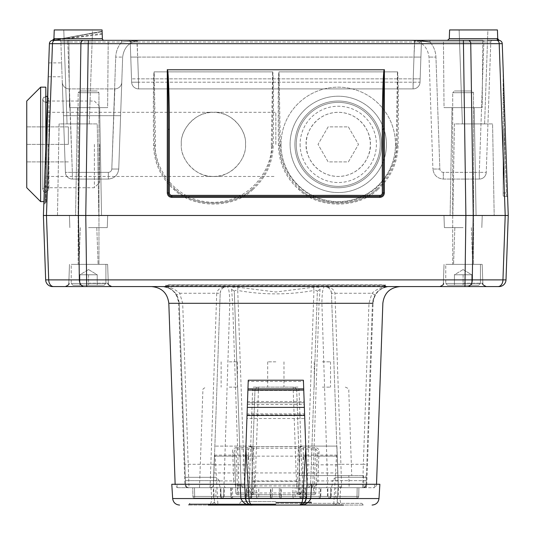 <?xml version="1.0" encoding="UTF-8"?>
<svg xmlns="http://www.w3.org/2000/svg" width="535" height="535" viewBox="0 0 535 535"><rect width="100%" height="100%" fill="white"/><g stroke="black" fill="none" stroke-linecap="round" stroke-linejoin="round"><path stroke-width="0.4" stroke-dasharray="2.67 2.01" d="M275.833 501.596L241.071 501.596L275.833 501.596M275.833 503.328L361.841 503.328L275.833 503.328M299.246 505.06L363.225 505.06L299.246 505.06M302.629 498.125L232.631 498.125L302.629 498.125A1.732 1.485 90 0 1 301.151 496.42L301.118 487.719L177.112 487.719L275.833 487.719L250.547 487.719L250.507 496.42L320.258 496.42L320.405 487.719L303.826 487.719L303.86 496.42A1.732 1.224 -90 0 1 302.629 498.125M300.576 493.002A1.732 0.682 -90 0 1 299.894 494.654L296.771 493.517A1.732 1.592 2 0 0 298.503 491.986L300.048 447.775L298.503 491.986L300.576 493.002L315.81 492.982L317.188 453.546L315.81 492.982L313.497 492.982A1.732 0.582 90 0 0 314.078 494.654L237.587 494.654L314.078 494.654L315.61 447.648C318.419 448.169 319.522 449.962 318.92 453.025L317.79 484.255L238.51 484.255A1.732 0.582 -90 0 0 237.921 485.927L313.737 485.927L313.497 492.982L238.162 492.982L237.921 485.927L235.607 485.927L235.848 492.982L234.47 453.546L235.607 485.927A1.732 1.732 89.9 0 0 233.869 484.255L233.695 480.905L235.427 480.905M275.833 494.654L253.289 494.654L275.833 494.654M275.833 484.255L176.991 484.255L275.833 484.255M248.086 459.98L248.086 455.124L248.086 459.98M214.254 459.98C214.455 454.215 214.455 454.215 214.254 459.98C214.455 454.215 214.455 454.215 214.254 459.98C214.053 465.744 214.053 465.744 214.254 459.98C214.053 465.744 214.053 465.744 214.254 459.98M303.572 459.98L303.572 455.124L303.572 459.98M337.404 459.98C337.204 454.215 337.204 454.215 337.404 459.98C337.204 454.215 337.204 454.215 337.404 459.98C337.612 465.744 337.612 465.744 337.404 459.98C337.612 465.744 337.612 465.744 337.404 459.98M234.564 456.148L214.388 456.148L213.525 480.905L233.695 480.905L232.738 453.025C232.143 449.955 233.247 448.163 236.049 447.648L236.049 449.066C234.531 449.902 234.002 451.4 234.47 453.546A1.732 0.582 -2 0 0 232.738 453.025M301.686 446.103L336.923 446.103L301.686 446.103L298.303 446.598L301.686 446.103A1.732 1.685 -90 0 0 300.001 447.768L298.303 448.19L298.303 446.518L253.363 446.598L298.303 446.598M171.788 484.255L210.81 484.255L211.659 498.546C211.332 503.535 210.161 505.709 208.155 505.06L343.51 505.06C341.497 505.709 340.327 503.535 339.999 498.546L340.849 484.255L338.254 484.255L336.923 446.103L338.254 484.255L337.184 501.803L338.254 484.255L317.79 484.255A1.732 1.732 0 0 0 316.058 485.927L313.737 485.927A1.732 0.582 -90 0 0 313.156 484.255M300.001 447.768L300.048 447.775A1.732 1.732 0 0 1 301.78 446.103L301.767 446.658L303.472 447.648L315.61 447.648M238.51 484.255L213.405 484.255L213.525 480.905M340.849 484.255L379.87 484.255M214.388 456.148L213.405 484.255L214.482 501.803L213.405 484.255L210.81 484.255M252.413 505.06L188.434 505.06L252.413 505.06M244.736 480.938L244.615 484.255L307.043 484.255L306.929 480.938L244.736 480.938L246.916 418.51L304.749 418.51L306.929 480.938M296.771 493.517L298.303 448.19L253.363 448.19L251.611 447.775A1.732 1.732 0 0 0 249.878 446.103L214.736 446.103L249.878 446.103L249.898 446.658L248.193 447.648L248.193 449.066L236.049 449.066L237.587 492.982L251.082 493.002L253.155 491.986L251.611 447.775L253.155 491.986A1.732 1.592 -2 0 0 254.887 493.517L251.764 494.654A1.732 0.682 90 0 1 251.082 493.002M208.155 505.06L208.155 505.06C211.044 504.739 213.157 503.656 214.482 501.803A3.471 3.471 0 0 0 217.939 505.06L215.17 456.148L214.428 454.984M337.231 454.984L336.495 456.148L333.72 505.06A3.471 3.471 0 0 0 337.184 501.803C338.508 503.656 340.614 504.739 343.51 505.06L343.503 505.06M251.657 447.768A1.732 1.685 -90 0 0 249.979 446.103L253.363 446.598M306.167 498.546L307.043 484.255M244.615 484.255L245.491 498.546M247.076 413.849L247.404 404.487L304.254 404.487L304.582 413.849L247.076 413.849L246.916 418.51M303.452 381.448L303.412 380.211L248.253 380.211L248.207 381.448L303.452 381.448L304.154 401.517L247.504 401.517L248.207 381.448M247.504 401.517L247.404 404.487M304.749 418.51L304.582 413.849M304.254 404.487L304.154 401.517M247.043 414.892L304.622 414.892L247.043 414.892M304.194 402.755L247.464 402.755L304.194 402.755M247.946 388.885L303.713 388.885M337.378 498.546L378.994 498.546M172.665 498.546L214.281 498.546M333.72 505.06A3.471 3.471 0 0 0 337.184 501.803M214.482 501.803A3.471 3.471 0 0 0 217.939 505.06M330.73 487.719L327.346 487.719L327.494 496.42L329.734 498.125L356.999 498.125L301.466 498.125L356.999 498.125L306.836 498.125L329.734 498.125L328.523 497.63L328.002 496.42L327.848 487.719L328.002 496.42A1.732 1.732 0 0 0 329.734 498.125A1.732 1.15 -90 0 0 330.884 496.42L330.73 487.719L358.891 487.719L338.321 487.719L338.314 496.42L358.731 496.42L358.898 487.719L306.608 487.719L358.891 487.719L358.731 496.42A1.732 1.732 -90 0 1 356.999 498.125L356.999 496.42L306.736 496.42L306.736 498.125A1.732 1.224 -90 0 1 305.525 496.42L305.358 487.719L327.346 487.719M306.836 498.125L306.736 498.125A1.732 1.705 90 0 1 305.03 496.42L300.048 496.42L299.854 487.719L306.608 487.719L304.897 487.719L304.97 492.621M224.319 487.719L223.811 487.719L223.657 496.42L223.142 497.63L221.925 498.125L224.165 496.42L224.319 487.719L246.301 487.719L246.14 496.42A1.732 1.224 90 0 1 244.95 498.125L194.66 498.125L244.93 498.125L244.93 496.42L194.66 496.42L194.499 487.719L245.057 487.719L192.767 487.719L220.935 487.719L220.774 496.42L192.928 496.42L192.76 487.719L194.499 487.719L194.66 498.125L244.823 498.125L194.66 498.125A1.732 1.732 -90 0 1 192.928 496.42L213.345 496.42L213.338 487.719L192.767 487.719L192.928 496.426L246.635 496.42L246.762 487.719L246.301 487.719L251.804 487.719L251.611 496.42L246.635 496.42A1.732 1.705 -90 0 1 244.95 498.125M246.688 492.621L246.782 487.719L245.057 487.719L246.762 487.719L246.628 496.42L220.774 496.42A1.732 1.15 90 0 0 221.925 498.125A1.732 1.732 0 0 0 223.657 496.42L223.811 487.719L220.935 487.719M320.405 487.719L319.181 487.719L319.027 496.42L232.631 496.42L232.478 487.719L230.745 487.719L231.254 487.719L231.408 496.42L247.805 496.42L247.832 487.719L231.254 487.719M247.832 487.719L250.547 487.719M301.118 487.719L303.826 487.719M232.478 487.719L319.181 487.719M270.516 487.719L220.855 487.719L221.075 496.42L270.362 496.42L270.516 487.719L272.362 487.719L270.917 487.719L270.77 496.42L258.759 496.42L258.753 487.719L270.917 487.719M258.753 487.719L256.519 487.719L256.539 496.42L220.995 496.42L220.774 487.719L256.519 487.719M213.338 487.719L215.866 487.719L215.873 496.42L251.417 496.42L251.617 487.719L215.866 487.719M299.854 487.719L300.242 496.42L335.786 496.42L335.793 487.719L299.854 487.719M335.793 487.719L338.321 487.719M330.811 487.719L281.142 487.719L281.296 496.42L330.583 496.42L330.811 487.719L330.67 496.42L295.126 496.42L295.139 487.719L330.811 487.719M295.139 487.719L292.912 487.719L292.899 496.42L280.888 496.42L280.741 487.719L292.912 487.719M280.741 487.719L281.142 487.719M300.055 487.719L296.637 487.719L293.247 390.496L258.412 390.496L255.021 487.719L251.557 487.719L254.948 390.496A3.471 3.471 0 0 1 258.412 387.146L293.247 387.146A3.471 3.471 0 0 1 296.711 390.496L299.072 390.496L301.954 475.582L299.68 475.582L296.711 390.496L300.055 487.719L366.421 487.719L178.603 487.719L374.547 487.719L199.488 487.719L249.29 487.719L252.587 390.496L254.948 390.496L251.557 487.719L249.29 487.719M249.979 446.103L253.363 446.518L254.887 493.517M318.92 453.025A1.732 0.582 -178 0 0 317.188 453.546C317.656 451.406 317.128 449.908 315.61 449.066L303.472 449.066L300.035 448.236A1.732 1.645 2 0 1 301.767 446.658M249.898 446.658A1.732 1.645 178 0 1 251.631 448.236L248.193 449.066L249.725 494.654M303.472 447.648L301.934 494.654M238.162 492.982L235.848 492.982A1.732 1.732 44 0 0 237.587 494.654A1.732 0.582 90 0 0 238.162 492.982M338.14 480.905L316.232 480.905M300.048 447.775A1.732 1.732 0 0 1 301.78 446.103M317.79 484.255A1.732 1.732 -90 0 0 316.058 485.927M233.869 484.255A1.732 1.732 0 0 1 235.607 485.927M251.611 447.775A1.732 1.732 0 0 0 249.878 446.103M315.81 492.982A1.732 1.732 0 0 1 314.078 494.654A1.732 1.732 0 0 0 315.81 492.982M235.848 492.982A1.732 1.732 0 0 0 237.587 494.654L237.587 492.982L235.848 492.982M279.451 496.42L279.297 487.719L279.451 496.42A1.732 1.732 0 0 0 281.183 498.125L329.44 498.125L281.183 498.125A1.732 1.732 0 0 1 279.451 496.42L280.888 496.42L281.183 498.125L281.296 496.42L279.451 496.42M272.208 496.42L272.362 487.719L272.208 496.42A1.732 1.732 0 0 1 270.476 498.125L222.219 498.125L270.476 498.125A1.732 1.732 0 0 0 272.208 496.42L270.362 496.42L270.476 498.125L270.77 496.42L272.208 496.42M230.745 487.719L230.899 496.42L230.745 487.719M320.766 496.42L320.913 487.719L320.766 496.42A1.732 1.732 0 0 1 319.027 498.125A1.732 1.732 0 0 0 320.766 496.42L320.258 496.42A1.732 1.224 90 0 1 319.027 498.125L319.027 496.42L320.766 496.42M244.93 498.125A1.732 1.705 -90 0 0 246.635 496.42L244.93 496.42L245.057 487.719L244.823 498.125M328.002 496.42L305.017 496.426L306.736 496.42L306.709 498.125A1.732 1.705 -90 0 1 305.024 496.42L306.736 496.42L306.608 487.719L306.736 496.42L358.731 496.42L328.002 496.447M232.631 498.125A1.732 1.732 0 0 1 230.899 496.42A1.732 1.732 0 0 0 232.631 498.125L232.631 496.42L231.408 496.42A1.732 1.224 -90 0 0 232.631 498.125M61.839 69.824L61.599 62.883L61.839 69.824M181.325 144.383C179.894 128.514 197.535 110.872 213.405 112.303C229.274 110.872 246.916 128.514 245.485 144.383C246.775 135.001 237.152 112.745 213.405 112.303C189.664 112.745 180.034 135.001 181.325 144.383C180.034 153.766 189.664 176.028 213.405 176.463C237.152 176.028 246.775 153.766 245.485 144.383C246.916 160.253 229.274 177.901 213.405 176.463C197.535 177.901 179.894 160.253 181.325 144.383M370.334 144.383A32.08 32.08 0 0 0 338.254 112.303A32.08 32.08 0 0 0 306.174 144.383C304.883 153.766 314.513 176.028 338.254 176.463C362.001 176.028 371.624 153.766 370.334 144.383C371.624 135.001 362.001 112.745 338.254 112.303C314.513 112.745 304.883 135.001 306.174 144.383A32.08 32.08 0 0 0 338.254 176.463A32.08 32.08 0 0 0 370.334 144.383M275.833 144.383L275.833 112.303L275.833 144.383M47.16 144.383L47.722 112.303L47.16 144.383M498.787 40.346A1.732 1.692 -90 0 1 497.095 38.667L449.293 38.667L449.594 29.94L497.423 29.94L449.594 29.94L497.423 29.94L497.731 38.714L497.095 38.667A1.732 1.692 -90 0 0 498.787 40.346L443.441 40.346L444.03 107.622L482.182 107.622L444.03 107.622L482.182 107.622L444.03 107.622L443.441 40.346L463.404 40.346L68.895 40.346L69.483 107.622L68.895 40.346L108.217 40.346L107.629 107.622L69.483 107.622L107.629 107.622L69.483 107.622L107.629 107.622L108.217 40.346L64.133 40.346M45.662 279.879A6.935 6.935 0 0 0 52.59 286.573L499.068 286.573A6.935 6.935 0 0 0 506.003 279.879L45.662 279.879L43.409 215.478L46.458 215.478L43.409 215.478L49.407 43.689A3.471 3.471 0 0 1 52.878 40.346L68.895 40.346M482.764 40.346L482.182 107.622L482.764 40.346L443.441 40.346L487.525 40.346M452.008 107.622L450.122 215.478L476.083 215.478L450.122 215.478L476.083 215.478L450.122 215.478L452.008 107.622L474.204 107.622L476.083 215.478L474.204 107.622L452.008 107.622M77.455 107.622L75.575 215.478L101.536 215.478L75.575 215.478L101.536 215.478L75.575 215.478L77.455 107.622L99.65 107.622L101.536 215.478L99.65 107.622L77.455 107.622M59.077 123.926L57.479 215.478L98.821 215.478L57.479 215.478L98.821 215.478L57.479 215.478L59.077 123.926L97.223 123.926L98.821 215.478L97.223 123.926L59.077 123.926M89.251 123.926L92.528 29.94L63.772 29.94L92.528 29.94L63.772 29.94L92.528 29.94L89.251 123.926L67.056 123.926L63.772 29.94L67.056 123.926L89.251 123.926M454.436 123.926L452.837 215.478L494.18 215.478L452.837 215.478L494.18 215.478L452.837 215.478L454.436 123.926L492.581 123.926L494.18 215.478L492.581 123.926L454.436 123.926M484.61 123.926L487.887 29.94L459.13 29.94L487.887 29.94L459.13 29.94L487.887 29.94L484.61 123.926L462.414 123.926L459.13 29.94L462.414 123.926L484.61 123.926M54.236 29.94L102.065 29.94L102.372 38.667L53.935 38.714L54.563 38.667L53.935 38.714L54.236 29.94L102.065 29.94L54.236 29.94M377.817 189.45C390.838 177.633 397.592 162.954 398.087 145.406C398.548 103.295 398.261 70.018 397.445 71.857L279.063 71.857C278.247 70.018 277.959 103.295 278.427 145.406C278.929 162.968 285.683 177.653 298.69 189.45C317.924 208.924 358.59 208.924 377.817 189.45L377.135 188.708C358.236 207.841 318.278 207.841 299.379 188.708C318.278 207.841 358.236 207.841 377.135 188.708C389.921 177.092 396.582 162.66 397.124 145.42L396.161 145.413C398.114 162.52 380.251 201.655 338.254 202.317C296.256 201.655 278.401 162.52 280.347 145.413L279.063 71.857M252.968 189.45C265.982 177.633 272.743 162.954 273.238 145.406C273.699 103.295 273.412 70.018 272.596 71.857L154.214 71.857C153.398 70.018 153.11 103.295 153.578 145.406C154.08 162.968 160.834 177.653 173.842 189.45C193.075 208.924 233.735 208.924 252.968 189.45L252.286 188.708C233.387 207.841 193.423 207.841 174.524 188.708C193.423 207.841 233.387 207.841 252.286 188.708C265.072 177.092 271.733 162.66 272.275 145.42L271.312 145.413C273.265 162.52 255.402 201.655 213.405 202.317C171.407 201.655 153.545 162.52 155.498 145.413L154.214 71.857M53.607 286.573A6.935 4.902 -90 0 1 48.705 279.879L46.458 215.478L508.25 215.478L502.251 43.689L499.208 43.689L505.207 215.478L502.954 279.879A6.935 4.902 90 0 1 498.052 286.573M44.318 189.45C43.636 208.924 43.636 208.924 44.318 189.45L48.424 71.857L44.318 189.45A1.043 0.782 -178 0 1 45.361 188.708C44.679 207.841 44.679 207.841 45.361 188.708C44.679 207.841 44.679 207.841 45.361 188.708C45.034 207.841 45.034 207.841 45.361 188.708C45.034 207.841 45.034 207.841 45.361 188.708L48.424 71.877L47.14 145.413L48.424 71.877L45.361 188.708A1.043 0.782 2 0 0 44.318 189.45L43.897 201.608L45.823 201.608L45.823 146.356M136.873 40.346L423.165 40.346L128.5 40.346L423.165 40.346L136.873 40.346L137.689 57.078L136.873 40.346C133.222 40.52 131.008 41.081 130.232 42.018L131.637 82.203L130.232 42.018L131.637 82.203L130.232 42.018L137.161 42.018L130.232 42.018C131.008 41.081 133.222 40.52 136.873 40.346M421.774 41.034L411.676 40.346L492.521 40.346L411.676 40.346C421.861 41.355 427.639 46.933 429.01 57.078L432.915 169.027L429.01 57.078C427.639 46.933 421.861 41.355 411.676 40.346L430.013 42.018L430.013 40.346L430.013 42.018L490.789 42.018L486.241 172.37L490.789 42.018L483.861 42.018L479.306 172.37L443.314 172.37C441.281 172.17 440.124 171.053 439.85 169.027L432.915 169.027C433.738 175.112 437.202 178.456 443.314 179.064L479.306 179.064L443.314 179.064C437.202 178.456 433.738 175.112 432.915 169.027L439.85 169.027L435.938 57.078L429.01 57.078L435.938 57.078C435.684 51.38 433.704 46.364 430.013 42.018C433.704 46.364 435.684 51.38 435.938 57.078L439.85 169.027C440.124 171.053 441.281 172.17 443.314 172.37L479.306 172.37L483.861 42.018L430.013 42.018M139.983 40.346L59.138 40.346L139.983 40.346C129.798 41.355 124.02 46.933 122.649 57.078L118.743 169.027L122.649 57.078C124.02 46.933 129.798 41.355 139.983 40.346L121.646 42.018L139.983 40.346M507.461 192.901L503.161 69.744L507.621 197.408L507.461 192.901L506.424 192.934L506.578 196.405L504.204 196.405L504.204 129.35L503.161 69.764L503.161 129.35L503.161 69.744L504.204 129.35L506.424 192.934L507.461 192.901M49.407 43.689L499.208 43.689A3.471 2.454 -90 0 0 496.754 40.346M65.424 172.37L60.87 42.018L65.424 172.37L62.274 82.203L65.424 172.37L72.352 172.37L67.805 42.018L60.87 42.018L121.646 42.018L121.646 40.346L121.646 42.018C117.954 46.364 115.981 51.38 115.72 57.078L122.649 57.078L115.72 57.078L111.808 169.027L118.743 169.027L120.602 115.674L118.743 169.027C117.921 175.112 114.457 178.456 108.344 179.064L72.352 179.064L108.344 179.064C114.457 178.456 117.921 175.112 118.743 169.027C117.921 175.112 114.457 178.456 108.344 179.064C114.457 178.456 117.921 175.112 118.743 169.027L111.808 169.027C111.534 171.053 110.384 172.17 108.344 172.37L72.352 172.37L108.344 172.37C110.384 172.17 111.534 171.053 111.808 169.027L114.844 88.897L69.202 88.897L114.844 88.897L113.674 115.674L70.373 115.674L69.202 88.897L72.352 172.37L70.373 115.674L113.674 115.674L111.808 169.027C111.534 171.053 110.384 172.17 108.344 172.37L72.352 172.37L108.344 172.37C110.384 172.17 111.534 171.053 111.808 169.027L115.72 57.078C115.981 51.38 117.954 46.364 121.646 42.018L67.805 42.018L72.352 172.37L65.424 172.37L72.352 172.37L72.352 179.064A6.935 6.935 0 0 1 65.424 172.37A6.935 6.935 0 0 0 72.352 179.064A6.935 6.935 0 0 1 65.424 172.37A6.935 6.935 0 0 0 72.352 179.064L72.352 172.37L72.352 179.064L72.352 172.37L65.424 172.37A6.935 6.935 0 0 0 72.352 179.064A6.935 6.935 0 0 1 65.424 172.37M121.773 82.203L120.602 115.674L121.773 82.203A6.935 6.935 0 0 1 114.844 88.897A6.935 6.935 0 0 0 121.773 82.203A6.935 6.935 0 0 1 114.844 88.897M420.029 82.203L421.433 42.018L420.029 82.203A6.935 6.935 0 0 1 413.094 88.897L138.565 88.897L413.094 88.897L138.565 88.897L413.094 88.897L413.214 78.852L413.094 88.897A6.935 6.935 0 0 0 420.029 82.203A6.935 6.935 0 0 1 413.094 88.897A6.935 6.935 0 0 0 420.029 82.203L138.565 82.203L137.161 42.018L421.433 42.018C420.65 41.081 418.437 40.52 414.792 40.346L413.97 57.078L414.792 40.346C418.437 40.52 420.65 41.081 421.433 42.018L414.498 42.018L413.094 82.203L414.498 42.018L137.161 42.018L138.565 82.203L420.029 82.203A6.935 6.935 0 0 1 413.094 88.897A6.935 6.935 0 0 0 420.029 82.203M138.451 78.852L138.565 88.897L138.451 78.852L131.516 78.852L420.142 78.852L413.214 78.852L413.97 57.078L420.905 57.078L130.754 57.078L137.689 57.078L138.451 78.852L137.689 57.078L413.97 57.078L413.214 78.852L138.451 78.852M138.565 88.897A6.935 6.935 0 0 1 131.637 82.203A6.935 6.935 0 0 0 138.565 88.897A6.935 6.935 0 0 1 131.637 82.203A6.935 6.935 0 0 0 138.565 88.897A6.935 6.935 0 0 1 131.637 82.203A6.935 6.935 0 0 0 138.565 88.897L138.565 82.203L131.637 82.203L138.565 82.203L138.565 88.897M69.202 88.897A6.935 6.935 0 0 1 62.274 82.203A6.935 6.935 0 0 0 69.202 88.897A6.935 6.935 0 0 1 62.274 82.203M479.306 179.064A6.935 6.935 0 0 0 486.241 172.37L479.306 172.37L486.241 172.37A6.935 6.935 0 0 1 479.306 179.064L479.306 172.37L479.306 179.064A6.935 6.935 0 0 0 486.241 172.37M52.878 40.346A1.732 1.692 90 0 0 54.563 38.667L102.372 38.667L54.563 38.667M130.754 57.078L130.232 42.018A1.732 1.732 0 0 0 128.5 40.346A1.732 1.732 0 0 1 130.232 42.018A1.732 1.732 0 0 0 128.5 40.346A1.732 1.732 0 0 1 130.232 42.018A1.732 1.732 0 0 0 128.5 40.346M420.905 57.078L421.433 42.018A1.732 1.732 0 0 1 423.165 40.346A1.732 1.732 0 0 0 421.433 42.018A1.732 1.732 0 0 1 423.165 40.346A1.732 1.732 0 0 0 421.433 42.018A1.732 1.732 0 0 1 423.165 40.346M490.789 42.018A1.732 1.732 0 0 1 492.521 40.346A1.732 1.732 0 0 0 490.789 42.018A1.732 1.732 0 0 1 492.521 40.346M60.87 42.018A1.732 1.732 0 0 0 59.138 40.346A1.732 1.732 0 0 1 60.87 42.018A1.732 1.732 0 0 0 59.138 40.346M506.578 196.405L504.204 196.405A1.043 1.043 0 0 1 503.161 195.362L503.161 129.35L503.161 195.362A1.043 1.043 0 0 0 504.204 196.405L504.204 192.934L506.424 192.934L504.204 192.934L504.204 129.35L503.161 129.35L504.204 129.35L506.578 196.405A1.043 1.043 0 0 1 507.621 197.408A1.043 1.043 0 0 0 506.578 196.405A1.043 1.043 0 0 1 507.621 197.408M168.318 192.934L168.318 129.35M379.87 196.405L171.788 196.405M383.341 129.35L383.341 192.934M47.14 145.413L46.15 202.317L47.14 145.413L46.15 202.317L47.14 145.413L46.498 145.42L47.14 145.413M173.842 189.45L174.524 188.708C161.744 177.105 155.083 162.68 154.535 145.42C153.94 103.302 153.792 70.031 154.214 71.877L272.596 71.877C273.017 70.031 272.877 103.302 272.275 145.42L273.238 145.406M298.69 189.45L299.379 188.708C286.599 177.105 279.932 162.68 279.384 145.42C278.788 103.302 278.641 70.031 279.063 71.877L397.445 71.877C397.873 70.031 397.726 103.302 397.124 145.42L398.087 145.406M396.161 145.413L397.445 71.857M271.312 145.413L272.596 71.857M463.103 286.573L439.904 286.573L463.103 286.573M88.556 286.573L111.755 286.573L88.556 286.573M229.274 387.146L237.426 387.146L229.274 387.146M229.274 361.834L237.426 361.834L229.274 361.834M322.384 387.146L330.536 387.146L322.384 387.146M322.384 361.834L330.536 361.834L322.384 361.834M297.968 387.146L253.69 387.146A3.471 1.103 -90 0 0 252.587 390.496L299.072 390.496A3.471 1.103 -90 0 0 297.968 387.146L293.247 387.146A3.471 3.471 0 0 1 296.711 390.496A3.471 3.471 0 0 0 293.247 387.146L293.247 390.496L296.711 390.496M275.833 361.834L267.681 361.834L275.833 361.834M311.544 487.719A3.471 1.277 90 0 0 312.821 484.376L319.02 303.312L320.03 289.669C320.485 287.496 318.358 286.68 313.637 287.228L275.833 292.003L238.022 287.228C233.307 286.68 231.173 287.496 231.628 289.669L232.645 303.312L238.837 484.376L224.018 484.376L229.762 303.312C229.642 292.973 228.766 287.389 227.128 286.573L400.173 286.573L227.128 286.573C221.015 286.981 217.551 289.214 216.728 293.267L220.193 293.267L213.652 480.664L185.418 480.664L185.545 484.376L185.297 477.314L185.418 480.664L219.457 480.664L219.337 484.376L185.545 484.376L179.218 303.312L185.545 484.376L175.139 484.376L376.52 484.376L366.114 484.376L372.44 303.312L366.114 484.376A3.471 3.471 0 0 1 362.65 487.719L341.604 487.719L362.65 487.719A3.471 3.471 0 0 0 366.114 484.376C365.833 486.435 364.676 487.552 362.65 487.719L363.352 464.293L340.902 464.293L334.93 293.267C334.108 289.214 330.643 286.981 324.531 286.573C322.893 287.389 322.016 292.973 321.896 303.312L327.641 484.376A3.471 1.786 -90 0 1 325.855 487.719M467.403 286.573A6.935 4.902 90 0 0 472.305 279.879L473.241 215.478L443.97 215.478L508.25 215.478M463.103 227.616L444.391 227.616L463.103 227.616M86.703 286.573L85.774 215.478L465.885 215.478L464.955 286.573M88.556 227.616L107.267 227.616L88.556 227.616M88.556 264.377L107.629 264.377L88.556 264.377M463.103 264.377L482.182 264.377L463.103 264.377M255.021 487.719L296.637 487.719M301.954 475.582L351.749 475.582L348.84 475.582L349.161 487.719M176.731 294.939L179.218 303.312C177.881 293.066 172.109 287.489 161.891 286.573C167.508 286.325 172.457 289.114 176.731 294.939L179.7 293.267L216.728 293.267L210.054 487.719L189.009 487.719L210.054 487.719A3.471 3.471 0 0 0 213.525 484.376L213.652 480.664M88.556 215.478L107.689 215.478L88.556 215.478M54.904 40.346A3.471 2.454 -90 0 0 52.457 43.689L46.458 215.478L78.424 215.478L79.354 279.879A6.935 4.902 -90 0 0 84.256 286.573M385.748 285.055L384.598 285.817L383.475 285.055A3.471 3.471 0 0 0 386.344 286.573A3.471 3.471 0 0 1 383.475 285.055L168.318 284.841L383.341 284.841L386.344 286.573L385.748 285.055L165.91 285.055L165.315 286.573A3.471 3.471 0 0 0 168.184 285.055L167.067 285.817L165.91 285.055M258.412 387.146A3.471 3.471 0 0 0 254.948 390.496L258.412 390.496L258.412 387.146L253.69 387.146M210.054 487.719C212.014 487.619 213.171 486.502 213.525 484.376L220.193 293.267A6.935 6.935 0 0 1 227.128 286.573C223.055 286.981 220.741 289.214 220.193 293.267M331.466 293.267C330.918 289.214 328.604 286.981 324.531 286.573A6.935 6.935 0 0 1 331.466 293.267L338.14 484.376L331.466 293.267L371.965 293.267L374.928 294.939C379.201 289.114 384.15 286.325 389.768 286.573C379.556 287.489 373.778 293.066 372.44 303.312L374.928 294.939M338.14 484.376C338.488 486.502 339.645 487.619 341.604 487.719A3.471 3.471 0 0 1 338.14 484.376L366.114 484.376L332.322 484.376L332.208 480.664L366.248 480.664L366.361 477.314L366.248 480.664L338.006 480.664M366.361 477.314L335.605 477.314L366.361 477.314M185.297 477.314L216.06 477.314L185.297 477.314M213.525 484.376L185.545 484.376A3.471 3.471 0 0 0 189.009 487.719A3.471 3.471 0 0 1 185.545 484.376A3.471 3.471 0 0 0 189.009 487.719C187.551 488.107 186.394 486.99 185.545 484.376C185.826 486.435 186.983 487.552 189.009 487.719L182.689 303.312L179.7 293.267C174.39 288.532 168.451 286.299 161.891 286.573C171.748 287.489 177.312 293.066 178.59 303.312L184.876 484.376A3.471 3.13 -90 0 0 188.006 487.719M363.653 487.719A3.471 3.13 -90 0 0 366.789 484.376L373.069 303.312C374.346 293.066 379.91 287.489 389.768 286.573C383.207 286.299 377.275 288.532 371.965 293.267L368.976 303.312L363.352 464.293L366.816 464.293M341.604 487.719L340.902 464.293L337.438 464.293M316.947 303.312L310.628 484.376L317.329 292.398L316.947 303.312L321.896 303.312A6.935 0.381 -2 0 1 331.814 303.312M335.605 477.314L332.208 480.664M332.322 484.376L310.628 484.376A3.471 3.471 0 0 1 307.164 487.719A3.471 3.471 0 0 0 310.628 484.376A3.471 3.471 0 0 1 307.164 487.719L307.164 484.376L244.502 484.376L237.727 290.445C263.073 295.026 288.472 295.026 313.931 290.445L307.164 484.376L310.628 484.376M219.845 303.312A6.935 0.381 2 0 1 229.762 303.312L234.711 303.312L234.33 292.398L241.031 484.376L234.711 303.312M219.457 480.664L216.06 477.314M225.803 487.719A3.471 1.786 -90 0 1 224.018 484.376L219.337 484.376M363.9 487.719L363.566 475.582L348.84 475.582M299.613 475.582L363.566 475.582M244.502 487.719L244.502 484.376L241.031 484.376A3.471 3.471 0 0 0 244.502 487.719A3.471 3.471 0 0 1 241.031 484.376L238.837 484.376A3.471 1.277 -90 0 0 240.115 487.719M219.337 484.483L220.26 487.719L220.487 496.433L220.995 496.42A1.732 1.224 90 0 0 222.219 498.125A1.732 1.144 -90 0 1 221.075 496.42L220.487 496.433A1.732 1.732 0 0 0 222.219 498.125M332.322 484.483L331.399 487.719L331.172 496.433L330.583 496.42A1.732 1.144 -90 0 1 329.44 498.125A1.732 1.732 0 0 0 331.172 496.433L330.67 496.42A1.732 1.224 90 0 1 329.44 498.125M366.114 484.376C365.265 486.99 364.108 488.107 362.65 487.719M320.03 289.669A3.471 2.909 -178 0 0 317.329 292.398C317.449 290.632 316.319 289.977 313.931 290.445L313.637 287.228M238.022 287.228L237.727 290.445C235.34 289.977 234.21 290.632 234.33 292.398A3.471 2.909 -2 0 0 231.628 289.669M165.315 286.573L168.184 285.055M92.889 274.783L79.882 274.783L97.223 274.783L92.889 274.783L97.223 274.783L97.223 285.188L79.882 285.188L97.223 285.188L79.882 285.188L97.223 285.188L97.223 274.783L84.222 274.783L92.889 274.783L88.556 274.783L88.556 285.188L88.556 274.783L79.882 274.783L79.882 285.188L79.882 274.783L92.889 274.783M88.556 269.573L79.882 274.783L79.882 285.188L79.882 274.783L88.556 269.573L97.223 274.783L97.223 285.188L97.223 274.783L88.556 269.573M104.164 285.188L72.947 285.188L71.215 283.45L105.897 283.45L71.215 283.45L105.897 283.45L71.215 283.45L71.215 264.377L105.897 264.377L71.215 264.377L71.215 283.45L72.947 285.188L104.164 285.188L105.897 283.45L105.897 264.377L71.215 264.377L105.897 264.377L105.897 283.45L104.164 285.188L72.947 285.188L104.164 285.188M79.882 90.977L97.223 90.977L98.962 92.709L78.15 92.709L78.15 264.377L98.962 264.377L78.15 264.377L98.962 264.377L78.15 264.377L78.15 92.709L98.962 92.709L98.962 264.377L98.962 92.709L78.15 92.709L98.962 92.709L97.223 90.977L79.882 90.977L78.15 92.709L79.882 90.977L97.223 90.977L79.882 90.977M467.443 274.783L454.436 274.783L471.776 274.783L467.443 274.783L471.776 274.783L471.776 285.188L454.436 285.188L471.776 285.188L454.436 285.188L471.776 285.188L471.776 274.783L458.769 274.783L467.443 274.783L463.103 274.783L463.103 285.188L463.103 274.783L454.436 274.783L454.436 285.188L454.436 274.783L467.443 274.783M463.103 269.573L454.436 274.783L454.436 285.188L454.436 274.783L463.103 269.573L471.776 274.783L471.776 285.188L471.776 274.783L463.103 269.573M478.711 285.188L447.501 285.188L445.762 283.45L480.443 283.45L445.762 283.45L480.443 283.45L445.762 283.45L445.762 264.377L480.443 264.377L445.762 264.377L445.762 283.45L447.501 285.188L478.711 285.188L480.443 283.45L480.443 264.377L445.762 264.377L480.443 264.377L480.443 283.45L478.711 285.188L447.501 285.188L478.711 285.188M454.436 90.977L471.776 90.977L473.508 92.709L452.704 92.709L452.704 264.377L473.508 264.377L452.704 264.377L473.508 264.377L452.704 264.377L452.704 92.709L473.508 92.709L473.508 264.377L473.508 92.709L452.704 92.709L473.508 92.709L471.776 90.977L454.436 90.977L452.704 92.709L454.436 90.977L471.776 90.977L454.436 90.977M88.556 274.783L88.556 285.188L88.556 274.783M463.103 274.783L463.103 285.188L463.103 274.783M386.424 144.383A48.17 48.17 0 0 1 338.254 192.553A48.17 48.17 0 0 1 290.084 144.383A48.17 48.17 0 0 1 338.254 96.213A48.17 48.17 0 0 1 386.424 144.383A48.17 48.17 0 0 1 338.254 192.553A48.17 48.17 0 0 1 290.084 144.383A48.17 48.17 0 0 1 338.254 96.213A48.17 48.17 0 0 1 386.424 144.383M380.251 144.383A41.997 41.997 0 0 1 338.254 186.381A41.997 41.997 0 0 1 296.256 144.383A41.997 41.997 0 0 1 338.254 102.386A41.997 41.997 0 0 1 380.251 144.383A41.997 41.997 0 0 1 338.254 186.381A41.997 41.997 0 0 1 296.256 144.383A41.997 41.997 0 0 1 338.254 102.386A41.997 41.997 0 0 1 380.251 144.383M381.609 144.383A43.348 43.348 0 0 1 338.254 187.738A43.348 43.348 0 0 1 294.905 144.383A43.348 43.348 0 0 1 338.254 101.035A43.348 43.348 0 0 1 381.609 144.383A43.348 43.348 0 0 1 338.254 187.738A43.348 43.348 0 0 1 294.905 144.383A43.348 43.348 0 0 1 338.254 101.035A43.348 43.348 0 0 1 381.609 144.383A43.348 43.348 0 0 1 338.254 187.738A43.348 43.348 0 0 1 294.905 144.383A43.348 43.348 0 0 1 338.254 101.035A43.348 43.348 0 0 1 381.609 144.383M300.108 144.383A38.145 38.145 0 0 0 338.254 182.535A38.145 38.145 0 0 0 376.406 144.383A38.145 38.145 0 0 0 338.254 106.238A38.145 38.145 0 0 0 300.108 144.383M281.036 144.383A57.225 57.225 0 0 0 338.254 201.608A57.225 57.225 0 0 0 395.479 144.383A57.225 57.225 0 0 1 338.254 201.608A57.225 57.225 0 0 1 281.036 144.383A57.225 57.225 0 0 1 338.254 87.158A57.225 57.225 0 0 1 395.479 144.383A57.225 57.225 0 0 0 338.254 87.158A57.225 57.225 0 0 0 281.036 144.383M348.365 126.869L358.477 144.383L348.365 161.898L328.142 161.898L318.031 144.383L328.142 126.869L348.365 126.869L358.477 144.383L348.365 161.898L328.142 161.898L318.031 144.383L328.142 126.869L348.365 126.869M45.823 87.158L45.823 201.608M94.374 144.383L94.374 187.738L94.374 144.383M48.377 144.383L48.377 187.738L48.377 144.383M99.577 144.383L99.577 182.535L99.577 144.383M26.75 101.035L26.75 187.738M40.62 201.608L40.62 87.158M68.366 144.383L26.75 144.383L68.366 144.383L68.366 126.869L68.366 144.383M68.366 126.869L26.75 126.869L68.366 126.869M68.366 161.898L26.75 161.898L68.366 161.898M275.833 502.265L311.283 502.265L275.833 502.265M275.833 502.659L311.296 502.659L275.833 502.659M275.833 504.023L189.129 504.023L275.833 504.023M275.833 504.365L189.129 504.365L275.833 504.365M337.271 456.148L317.094 456.148M337.859 472.94L213.799 472.94M215.17 456.148L336.495 456.148M236.049 447.648L248.193 447.648M252.781 481.266L298.878 481.266M292.899 496.42L295.126 496.42A1.732 1.224 -90 0 1 293.896 498.125A1.732 0.996 -90 0 1 292.899 496.42M357.166 487.719L356.999 498.125A1.732 1.732 0 0 0 358.738 496.426L356.999 496.42L357.166 487.719M300.242 496.42L300.048 496.42A1.732 1.418 -90 0 0 301.466 498.125A1.732 1.224 90 0 1 300.242 496.42M335.786 496.42A1.732 1.224 -90 0 0 337.01 498.125A1.732 1.304 -90 0 0 338.314 496.42L335.786 496.42M192.928 496.42A1.732 1.732 -90 0 0 194.66 498.125L194.66 496.42L192.928 496.426L192.76 487.719L192.928 496.426A1.732 1.732 0 0 0 194.66 498.125A1.732 1.732 0 0 1 192.928 496.426M251.611 496.42L251.417 496.42A1.732 1.224 90 0 1 250.193 498.125A1.732 1.418 -90 0 0 251.611 496.42M213.345 496.42A1.732 1.304 -90 0 0 214.649 498.125A1.732 1.224 -90 0 0 215.873 496.42L213.345 496.42M256.539 496.42L258.759 496.42A1.732 0.996 -90 0 1 257.763 498.125A1.732 1.224 -90 0 1 256.539 496.42M358.731 496.42A1.732 1.732 90 0 1 356.999 498.125A1.732 1.732 0 0 0 358.738 496.426L358.898 487.719L358.731 496.42M250.507 496.42A1.732 1.485 -90 0 1 249.029 498.125A1.732 1.224 90 0 1 247.805 496.42L250.507 496.42M245.177 498.105A1.732 1.732 0 0 0 246.642 496.426L246.809 487.719M497.095 38.667L449.293 38.667L497.095 38.667M85.774 215.478L88.262 40.346M463.404 40.346L465.885 215.478M83.36 40.346A3.471 2.454 -90 0 0 80.905 43.689L78.424 215.478M473.241 215.478L470.753 43.689A3.471 2.454 -90 0 0 468.306 40.346M113.674 115.674L120.602 115.674L113.674 115.674M108.344 172.37L108.344 179.064L108.344 172.37M70.373 115.674L63.444 115.674L70.373 115.674M443.314 172.37L443.314 179.064L443.314 172.37M413.094 88.897L413.094 82.203L413.094 88.897M137.161 42.018L137.161 40.346L137.161 42.018M414.498 42.018L414.498 40.346L414.498 42.018M483.861 42.018L483.861 40.346L483.861 42.018M67.805 42.018L67.805 40.346L67.805 42.018M503.161 192.934L504.204 192.934L503.161 192.934M503.161 195.362A1.043 1.043 0 0 0 504.204 196.405M153.578 145.406L155.498 145.413M278.427 145.406L280.347 145.413M45.856 145.406L46.498 145.42L45.856 145.406M463.103 283.229L482.837 283.229L463.103 283.229M88.556 283.229L108.291 283.229L88.556 283.229M168.819 303.312L182.689 303.312M214.221 464.293L184.842 464.293M373.069 303.312L368.976 303.312M239.673 503.328L241.071 501.596M310.588 501.596L311.985 503.328M188.434 505.06L189.825 503.328M361.841 503.328L363.225 505.06M253.289 494.654L253.289 487.719M177.112 487.719L176.991 484.255M214.421 455.124L248.086 455.124M337.237 455.124L303.572 455.124M337.578 464.835L303.572 464.835M214.08 464.835L248.086 464.835M374.547 487.719L374.667 484.255M298.37 494.654L298.37 487.719M301.466 498.125A1.732 1.732 0 0 1 299.734 496.433L299.533 487.719M250.193 498.125A1.732 1.732 0 0 0 251.925 496.433L252.125 487.719M328.523 497.63L328.985 497.951M329.734 498.125L329.078 497.998M223.142 497.63L222.68 497.951M222.58 497.998L221.925 498.125M306.488 498.105A1.732 1.732 0 0 1 305.017 496.426L304.85 487.719M48.738 62.883L61.599 62.883M47.722 112.303L275.833 112.303M449.293 38.667L447.561 40.346M53.721 40.112L102.111 31.291L53.721 40.112M52.738 40.299L102.125 31.685L52.684 40.312M53.567 40.192L102.185 33.424M102.218 34.32L52.477 40.366M43.796 204.343L46.15 202.317M46.599 176.463L275.833 176.463M48.257 76.759L62.08 76.759M443.375 283.229L444.03 264.377L443.375 283.229C444.19 284.072 443.04 285.182 439.904 286.573M68.821 283.229L69.483 264.377L68.821 283.229C69.644 284.072 68.487 285.182 65.357 286.573M376.526 484.255L376.52 484.376C376.259 486.415 375.102 487.532 373.055 487.719M237.426 361.834L237.426 387.146M330.536 361.834L330.536 387.146M283.978 361.834L283.978 387.146M199.488 487.719L202.885 390.496C202.37 389.306 203.521 388.189 206.349 387.146M444.391 227.616L443.97 215.478L444.391 227.616M69.844 227.616L69.423 215.478L69.844 227.616M108.291 283.229L107.629 264.377L108.291 283.229C107.468 284.072 108.625 285.182 111.755 286.573M96.808 227.616L98.092 264.377L96.808 227.616M482.837 283.229L482.182 264.377L482.837 283.229C482.015 284.072 483.172 285.182 486.302 286.573M471.355 227.616L472.639 264.377L471.355 227.616M178.603 487.719C176.557 487.532 175.4 486.415 175.139 484.376L175.139 484.255M345.309 387.146C348.165 388.189 349.322 389.306 348.773 390.496L351.749 475.582M454.85 227.616L453.566 264.377L454.85 227.616M80.303 227.616L79.019 264.377L80.303 227.616M481.814 227.616L482.242 215.478L481.814 227.616M107.267 227.616L107.689 215.478L107.267 227.616M163.081 286.613L169.294 288.231M366 475.582L366.421 487.719M267.681 361.834L267.681 387.146M314.232 361.834L314.232 387.146M221.129 361.834L221.129 387.146M324.531 286.573L327.132 287.081M382.371 288.231L385.681 287.061L389.768 286.573M224.526 287.081L227.128 286.573M384.598 285.817L167.067 285.817M45.823 192.553L43.676 191.684L42.74 189.47L42.74 144.383L42.74 189.47L43.676 187.25L45.823 186.381L43.676 187.25L42.74 189.47L42.74 99.303L45.823 96.213C44.733 95.691 43.703 96.721 42.74 99.303L43.676 101.516L45.823 102.386L43.676 101.516L42.74 99.303L42.74 189.47L43.676 191.684L45.823 192.553L48.912 189.47L48.912 144.383L48.912 189.47C47.809 186.789 46.779 185.759 45.823 186.381L48.377 187.738L94.374 187.738L99.577 182.535M99.577 106.238L94.374 101.035L48.377 101.035L45.823 102.386M47.555 96.748L48.912 99.303L48.912 144.383L48.912 99.303L47.374 101.971"/><path stroke-width="0.8" d="M275.833 505.06L252.413 505.06L275.833 505.06M343.51 505.06L299.246 505.06C301.238 504.679 302.395 502.512 302.71 498.546L305.786 448.223L307.043 484.255L306.167 498.546L378.994 498.546L379.87 484.255L311.584 484.255L310.748 498.546C308.521 503.315 304.689 505.481 299.246 505.06L208.155 505.06M240.075 484.255L171.788 484.255L172.665 498.546L240.91 498.546L240.075 484.255L244.615 484.255L245.873 448.223L248.956 498.546C249.263 502.512 250.42 504.679 252.413 505.06C248.421 504.679 246.113 502.512 245.491 498.546L244.615 484.255M307.043 484.255L311.584 484.255M305.786 448.223L304.642 415.461L247.023 415.461L245.873 448.223M247.023 415.461L247.304 407.389L304.361 407.389L303.753 390.122L247.906 390.122L247.304 407.389M247.906 390.122L247.946 388.885L303.713 388.885L303.412 380.211L248.253 380.211L247.946 388.885M303.713 388.885L303.753 390.122M304.361 407.389L304.642 415.461M306.167 498.546C305.545 502.512 303.238 504.679 299.246 505.06C302.422 505.481 304.729 503.308 306.167 498.546L245.491 498.546C246.929 503.308 249.236 505.475 252.413 505.06C246.976 505.481 243.137 503.315 240.91 498.546L245.491 498.546M48.498 69.824L48.738 62.883L48.498 69.824M54.563 38.667A1.732 1.692 90 0 1 52.878 40.346A1.732 1.692 90 0 0 54.563 38.667L102.372 38.667L102.065 29.94L54.236 29.94L53.935 38.714L54.563 38.667A1.732 1.692 90 0 1 52.878 40.346L482.764 40.346M102.372 38.667A1.732 1.732 0 0 0 104.104 40.346A1.732 1.732 0 0 1 102.372 38.667M449.293 38.667L449.594 29.94L497.423 29.94L497.731 38.714L497.095 38.667L497.731 38.714L499.202 40.366L497.731 38.714L497.095 38.667A1.732 1.692 -90 0 0 498.787 40.346L498.787 40.346A1.732 1.692 -90 0 1 497.095 38.667L449.293 38.667L447.561 40.346M43.796 204.343L43.897 201.608L40.62 201.608L40.62 87.158L45.823 87.158L45.823 146.356M498.052 286.573A6.935 4.902 -90 0 0 502.954 279.879L505.207 215.478L499.208 43.689L502.251 43.689L508.25 215.478L506.003 279.879A6.935 6.935 0 0 1 499.068 286.573L53.607 286.573A6.935 4.902 90 0 1 48.705 279.879L45.662 279.879L43.409 215.478L49.407 43.689L52.457 43.689L46.458 215.478L43.409 215.478L46.458 215.478L48.705 279.879L506.003 279.879L508.25 215.478L46.458 215.478L85.774 215.478L78.424 215.478L80.905 43.689L52.457 43.689A3.471 2.454 -90 0 1 54.904 40.346M64.133 40.346L52.878 40.346A3.471 3.471 0 0 0 49.407 43.689A3.471 3.471 0 0 1 52.878 40.346L68.895 40.346M487.525 40.346L498.787 40.346A3.471 3.471 0 0 1 502.251 43.689A3.471 3.471 0 0 0 498.787 40.346A3.471 3.471 0 0 1 502.251 43.689M167.281 69.764L384.377 69.764C383.862 67.096 383.294 99.864 383.341 129.35L383.341 192.934L384.377 192.901C384.097 195.623 382.592 197.121 379.87 197.408L171.788 197.408C169.067 197.121 167.569 195.623 167.281 192.901L167.281 69.764C167.796 67.096 168.364 99.864 168.318 129.35L168.318 192.934C168.538 195.028 169.695 196.184 171.788 196.405L379.87 196.405C381.963 196.184 383.12 195.028 383.341 192.934A3.471 3.471 0 0 1 379.87 196.405L379.87 197.408M496.754 40.346A3.471 2.454 -90 0 1 499.208 43.689L80.905 43.689A3.471 2.454 -90 0 1 83.36 40.346M430.013 42.018L421.774 41.034M167.335 69.744C168.344 67.945 169.448 100.299 169.361 129.35L169.361 192.934A2.428 2.428 0 0 0 171.788 195.362L379.87 195.362A2.428 2.428 0 0 0 382.298 192.934L382.298 129.35C382.211 100.299 383.314 67.945 384.331 69.744M171.788 195.362L171.788 196.405A3.471 3.471 0 0 1 168.318 192.934L167.281 192.901M169.361 129.35L168.318 129.35M382.298 129.35L383.341 129.35M53.607 286.573L52.59 286.573A6.935 6.935 0 0 1 45.662 279.879A6.935 6.935 0 0 0 52.59 286.573M464.955 286.573L465.885 215.478L85.774 215.478L86.703 286.573M508.25 215.478L473.241 215.478L472.305 279.879A6.935 4.902 -90 0 1 467.403 286.573M40.62 201.608L26.75 187.738L26.75 101.035L40.62 87.158M384.377 69.764L384.377 192.901M465.885 215.478L463.404 40.346M88.262 40.346L85.774 215.478M468.306 40.346A3.471 2.454 -90 0 1 470.753 43.689L473.241 215.478M171.788 197.408L171.788 196.405A3.471 3.471 0 0 1 168.318 192.934L169.361 192.934M382.298 192.934L383.341 192.934A3.471 3.471 0 0 1 379.87 196.405L379.87 195.362M373.069 303.312L168.819 303.312C167.515 293.1 161.737 287.522 151.485 286.573M84.256 286.573A6.935 4.902 90 0 1 79.354 279.879L78.424 215.478M499.068 286.573A6.935 6.935 0 0 0 506.003 279.879M378.994 498.546C378.399 502.539 376.092 504.706 372.072 505.06M172.665 498.546C173.26 502.539 175.567 504.706 179.586 505.06M301.058 504.819L299.246 505.06M252.413 505.06L250.601 504.819M52.517 40.359L53.935 38.714L52.477 40.366L53.721 40.112L52.684 40.312M102.111 31.291L102.125 31.685L102.111 31.291M52.477 40.366L53.567 40.192M102.185 33.424L102.218 34.32M443.375 283.229C444.19 284.072 443.04 285.182 439.904 286.573M68.821 283.229C69.644 284.072 68.487 285.182 65.357 286.573M175.139 484.255L168.819 303.312M376.526 484.255L382.846 303.312C384.143 293.1 389.921 287.522 400.173 286.573M108.291 283.229C107.468 284.072 108.625 285.182 111.755 286.573M482.837 283.229C482.015 284.072 483.172 285.182 486.302 286.573M45.823 96.213L47.555 96.748M45.823 102.386L47.374 101.971"/></g></svg>
